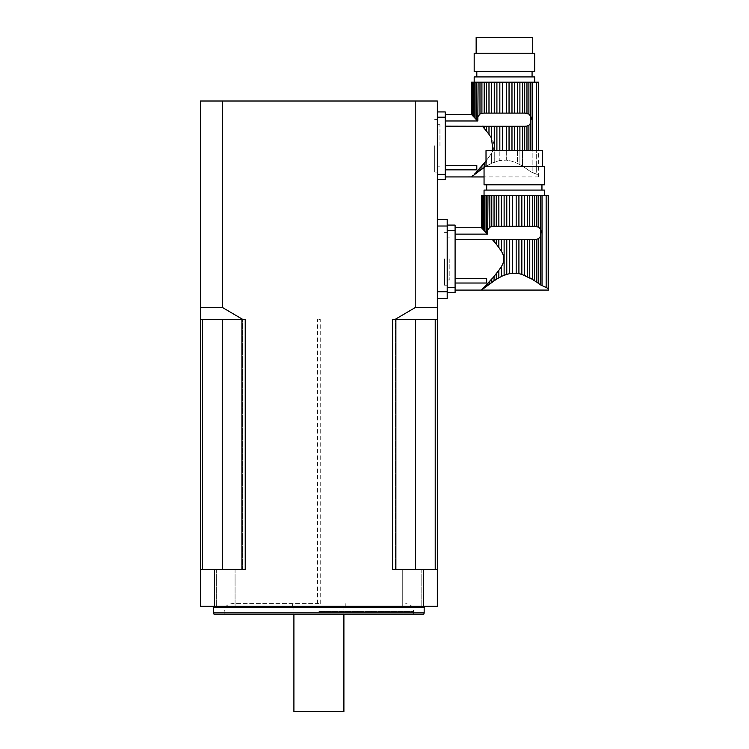 <?xml version="1.0" encoding="UTF-8"?>
<svg xmlns="http://www.w3.org/2000/svg" width="749" height="749" viewBox="0 0 749 749"><rect width="100%" height="100%" fill="white"/><g stroke="black" fill="none" stroke-linecap="round" stroke-linejoin="round"><path stroke-width="0.56" stroke-dasharray="3.75 2.81" d="M455.092 278.665L486.672 278.665L486.672 283.028L455.092 283.028L455.092 290.088L455.092 239.334L455.092 283.028M494.05 226.273L496.287 226.273L496.287 195.349L494.05 195.349L494.05 226.273L489.855 227.228L487.964 229.606L487.964 195.349L486.41 195.349L486.41 233.023L487.683 234.128L455.092 234.128L455.092 227.715L455.092 239.334L492.14 239.334L496.287 244.193L496.287 239.427L494.05 239.427L494.05 241.524M501.334 266.644L500.519 268.732L498.853 270.333L498.853 277.823L501.334 276.55L501.334 266.644C504.629 261.467 504.629 256.308 501.334 251.158L496.287 244.193M498.853 277.823L496.287 279.311L496.287 273.619L498.853 270.333M496.287 273.619L491.784 278.881L491.784 282.242L489.855 283.599L489.855 281.025L491.044 280.089M487.964 283.103L486.41 284.789L486.41 286.155L487.964 284.985L487.964 283.103L489.855 281.025M484.594 287.026L486.41 284.789M482.141 289.339L483.161 288.262M482.141 289.517L481.448 290.069M498.853 247.479L498.853 239.427L504.124 239.427L504.124 275.314L506.773 274.387L506.773 239.427L509.704 239.427L509.704 273.657L512.447 273.282L512.447 239.427L516.173 239.427L516.173 273.282L518.917 273.657L518.917 239.427L521.847 239.427L521.847 274.387L524.497 275.314L524.497 239.427L527.287 239.427L527.305 276.559L525.92 275.913M501.334 251.158L501.334 239.427M528.363 277.364L529.768 277.823L529.768 239.427L527.287 239.427M524.497 239.427L521.847 239.427M519.909 273.862L518.917 273.657M518.917 239.427L516.173 239.427M514.469 273.207L512.447 273.282M512.447 239.427L509.704 239.427M508.271 273.975L506.773 274.387M506.773 239.427L504.124 239.427M504.124 275.314L502.392 276.053M496.287 239.427L498.853 239.427M534.58 239.427L532.342 239.427L532.342 279.311L534.58 280.725L534.58 239.427L535.198 239.427L494.05 239.427M493.432 239.427L536.836 239.268L536.836 282.242L538.765 283.599L538.765 238.472L540.572 236.291L541.405 232.256M536.836 239.268L538.765 238.472M529.768 239.427L532.342 239.427M501.334 226.273L501.334 195.349L498.853 195.349L498.853 226.273L504.124 226.273L504.124 195.349L548.521 195.349M495.342 280.154L494.05 280.725L494.05 276.287M487.384 285.641L487.964 284.985M486.41 233.023L484.949 231.45L484.949 195.349L483.817 195.349L483.817 230.243L481.448 227.743L481.429 195.349M544.579 195.349L484.051 195.349L544.579 195.349M484.051 190.087L544.579 190.087M527.287 195.349L527.287 226.273L529.768 226.273L529.768 195.349M527.287 226.273L524.497 226.273L524.497 195.349M524.497 226.273L521.847 226.273L521.847 195.349M521.847 226.273L518.917 226.273L518.917 195.349M518.917 226.273L516.173 226.273L516.173 195.349M516.173 226.273L512.447 226.273L512.447 195.349M512.447 226.273L509.704 226.273L509.704 195.349M509.704 226.273L506.773 226.273L506.773 195.349M504.124 226.273L506.773 226.273M501.334 195.349L504.124 195.349M498.853 226.273L496.287 226.273M496.287 195.349L498.853 195.349M495.351 280.154L496.287 279.311M491.784 226.432L491.784 195.349L494.05 195.349M491.784 195.349L489.855 195.349L489.855 227.228M487.964 195.349L489.855 195.349M487.964 229.606L487.683 234.128M484.949 195.349L486.41 195.349M482.824 229.194L482.824 195.349L482.141 195.349L482.141 228.473L484.949 231.45M482.833 195.349L482.833 229.119L482.824 195.349L483.817 195.349M481.448 227.743L481.663 195.349L482.141 195.349M548.174 195.349L548.174 288.487L546.152 287.167L546.152 195.349M540.572 236.291L540.572 284.92L546.152 287.167M540.572 195.349L540.572 229.409L538.765 227.228L538.765 195.349M538.765 227.228L536.836 226.432L536.836 195.349M535.198 226.273L493.432 226.273L535.198 226.273L534.58 226.273L534.58 195.349M534.58 226.273L532.342 226.273L532.342 195.349M532.342 226.273L529.768 226.273M486.681 184.825L541.948 184.825L486.681 184.825M486.681 190.087L541.948 190.087L486.681 190.087M484.051 184.825L544.579 184.825M542.604 150.615L486.017 150.615M486.017 166.4L542.604 166.4L486.017 166.4M484.051 166.4L544.579 166.4M455.092 292.719L455.092 287.457L447.2 287.457L447.2 292.719L447.2 225.084L447.2 230.355L455.092 230.355L455.092 225.084L447.2 225.084M447.2 287.457L447.2 230.355M455.092 287.457L455.092 230.355M455.092 239.334L455.092 234.128M447.2 258.901L447.2 285.219L447.2 258.901M486.672 283.028L486.672 278.665L486.672 283.028M449.831 258.901L449.831 279.957L449.831 258.901M496.905 150.615L496.905 126.272L494.256 126.272L494.256 162.159L499.836 160.492L491.466 163.385L494.256 162.159L494.256 150.615M492.945 150.615L491.466 153.489C494.761 148.302 494.761 143.143 491.466 138.003L491.466 126.272L488.985 126.272L488.985 134.314L486.419 131.028L486.419 126.272L484.182 126.272L484.182 128.36L482.272 126.169L445.224 126.169L445.224 165.51L476.804 165.51L476.804 169.864L445.224 169.864L445.224 176.933L445.224 126.169M486.017 161.288L486.419 160.455L486.419 166.147L484.182 167.561L491.466 163.385L491.466 153.489L486.419 160.455L491.466 153.489L491.466 163.385L488.985 164.668L488.985 157.168L488.985 164.668L486.419 166.147L486.419 160.455L474.726 173.862M502.579 150.615L502.579 126.272L499.836 126.272L499.836 160.492L506.305 160.117L499.836 160.492L499.836 150.615M509.048 150.615L509.048 126.272L506.305 126.272L506.305 160.117L511.979 161.222L506.305 160.117L506.305 150.615M514.629 150.615L514.629 126.272L511.979 126.272L511.979 161.222L517.419 163.385L511.979 161.222L511.979 150.615M519.9 150.615L519.9 164.668L522.474 166.147L519.9 164.668L519.9 126.272L517.419 126.272L517.419 163.385L519.9 164.668L517.419 163.385L517.419 150.615M524.712 150.615L524.712 126.272L522.474 126.272L522.474 166.147L526.968 169.077L522.474 166.147L522.474 150.615M524.712 126.272L526.968 126.104L526.968 169.077L530.704 171.764L526.968 169.077L526.968 150.615M526.968 126.104L528.897 125.308L528.897 150.615M484.182 128.36L485.567 129.502M485.567 129.511L486.419 131.028M488.985 134.314L491.466 138.003M473.948 174.405L473.948 175.013L475.081 174.124L475.081 173.197L473.836 174.526M472.273 176.174L473.293 175.097M471.795 176.745L472.273 176.352M514.629 126.272L517.419 126.272M509.048 126.272L511.979 126.272M502.579 126.272L506.305 126.272M496.905 126.272L499.836 126.272M491.466 126.272L494.256 126.272M486.419 126.272L488.985 126.272M483.564 126.272L484.182 126.272M528.897 125.308L530.704 123.126L531.537 119.091M519.9 126.272L522.474 126.272M491.466 113.108L491.466 82.184L488.985 82.184L488.985 113.108L494.256 113.108L494.256 82.184L538.653 82.184M486.419 113.108L486.419 82.184L484.182 82.184L484.182 113.108L488.985 113.108M484.182 166.4L484.182 163.123M479.987 167.87L479.987 170.435L481.916 169.077L481.916 165.716M476.542 171.624L476.542 173L478.096 171.821L478.096 169.939M477.516 172.485L478.096 171.821M484.182 113.108L479.987 114.063L478.096 116.441L478.096 82.184L476.542 82.184L476.542 119.859L475.081 118.295L475.081 82.184L473.948 82.184L473.948 117.078L471.58 114.578L471.561 82.184M534.711 82.184L474.183 82.184L534.711 82.184M474.183 76.922L534.711 76.922M517.419 82.184L517.419 113.108L519.9 113.108L519.9 82.184M517.419 113.108L514.629 113.108L514.629 82.184M514.629 113.108L511.979 113.108L511.979 82.184M511.979 113.108L509.048 113.108L509.048 82.184M509.048 113.108L506.305 113.108L506.305 82.184M506.305 113.108L502.579 113.108L502.579 82.184M502.579 113.108L499.836 113.108L499.836 82.184M499.836 113.108L496.905 113.108L496.905 82.184M494.256 113.108L496.905 113.108M491.466 82.184L494.256 82.184M486.419 82.184L488.985 82.184M481.916 113.268L481.916 82.184L484.182 82.184M481.916 82.184L479.987 82.184L479.987 114.063M478.096 82.184L479.987 82.184M476.542 119.859L477.815 120.973L445.224 120.973M478.096 116.441L477.815 120.973M475.081 82.184L476.542 82.184M472.956 116.029L472.956 82.184L472.273 82.184L472.273 115.309L475.081 118.295M472.965 82.184L472.965 115.964L472.956 82.184L473.948 82.184M471.58 114.578L471.795 82.184L472.273 82.184M532.164 82.184L532.164 172.551L530.704 171.764L536.284 174.002L532.164 172.551L532.164 150.615M536.284 82.184L536.284 174.002L538.306 175.332C538.756 177.447 538.756 177.447 538.306 175.332C538.756 177.447 538.756 177.447 538.306 175.332L536.284 174.002L536.284 150.615M530.704 82.184L530.704 116.254L528.897 114.063L528.897 82.184M528.897 114.063L526.968 113.268L526.968 82.184M525.33 113.108L483.564 113.108L525.33 113.108L524.712 113.108L524.712 82.184M524.712 113.108L522.474 113.108L522.474 82.184M522.474 113.108L519.9 113.108M476.813 71.661L532.071 71.661L476.813 71.661M476.813 76.922L532.071 76.922L476.813 76.922M474.183 71.661L534.711 71.661M532.736 37.45L476.149 37.45M476.149 53.245L532.736 53.245L476.149 53.245M474.183 53.245L534.711 53.245M445.224 179.563L445.224 174.292L437.332 174.292L437.332 111.929L437.332 117.19L445.224 117.19L445.224 111.929M437.332 174.292L437.332 117.19M445.224 174.292L445.224 117.19M445.224 169.864L445.224 165.51M437.332 145.746L437.332 172.064L437.332 145.746M476.804 169.864L476.804 165.51L476.804 169.864M439.963 145.746L439.963 124.69L439.963 145.746M222.612 101.003L200.479 101.003L200.479 319.43L245.223 319.43L245.223 569.437L222.303 569.437L222.303 319.43L245.223 319.43L242.76 319.43L222.612 307.586L222.612 101.003L415.208 101.003L415.208 307.586L395.051 319.43L437.332 319.43L437.332 101.003L415.208 101.003M214.467 569.437L245.223 569.437L214.467 569.437L214.467 606.287L200.479 606.287L200.479 319.43L242.76 319.43M214.467 606.287L423.344 606.287L423.344 569.437L392.588 569.437L395.884 569.437L392.588 569.437L392.588 319.43L395.051 319.43M437.332 226.011L437.332 298.383L437.332 219.429L437.332 226.011L447.2 226.011L447.2 219.429L437.332 219.429M437.332 319.43L435.216 319.43L437.332 319.43L437.332 606.287L423.344 606.287M200.479 569.437L202.595 569.437L202.595 319.43L222.303 319.43M202.595 319.43L200.479 319.43M435.216 319.43L392.588 319.43L435.216 319.43L435.216 569.437L437.332 569.437L423.344 569.437M225.861 606.287L235.074 606.287L225.861 606.287M225.861 569.437L235.074 569.437L225.861 569.437M402.737 606.287L421.163 606.287L402.737 606.287L421.163 606.287L402.737 606.287L402.737 569.437L421.163 569.437L402.737 569.437L421.163 569.437L402.737 569.437L402.737 606.287M318.905 606.287L212.323 606.287L318.905 606.287M213.989 614.18L423.822 614.18M318.905 614.18L413.645 614.18L318.905 614.18M424.168 612.86L213.643 612.86M318.905 603.657L232.059 603.657L318.905 603.657M437.332 569.437L395.229 569.437L415.517 569.437L415.517 319.43M395.884 569.437L395.229 569.437L395.884 569.437L395.884 319.43M435.216 569.437L415.517 569.437M241.927 569.437L241.927 319.43M202.595 569.437L222.303 569.437M293.908 711.55L343.903 711.55M222.612 307.586L200.479 307.586M437.332 307.586L415.208 307.586M437.332 298.383L447.2 298.383L447.2 226.011M444.569 258.901L444.569 285.219L444.569 258.901M434.701 145.746L434.701 172.064L434.701 145.746M318.905 319.43L320.226 319.43L318.905 319.43M542.033 285.715L542.033 195.349M530.704 123.126L530.704 150.615M538.306 82.184L538.306 150.615M213.643 607.598L424.168 607.598M318.905 611.549L413.645 611.549L318.905 611.549M437.332 291.801L447.2 291.801M481.785 227.874L481.785 195.349L481.785 227.874M447.2 279.957L449.831 279.957M447.2 237.854L449.831 237.854M471.917 114.719L471.917 82.184L471.917 114.719M538.653 176.923L538.653 150.615M538.643 176.933L484.051 176.933M437.332 166.793L439.963 166.793M437.332 124.69L439.963 124.69M216.648 569.437L216.648 606.287L216.648 569.437M235.074 569.437L235.074 606.287L235.074 569.437M421.163 569.437L421.163 606.287L421.163 569.437M413.645 614.18L413.645 611.549C413.176 606.756 410.546 604.125 405.752 603.657M224.166 614.18L224.166 611.549C224.634 606.756 227.265 604.125 232.059 603.657M395.229 569.437L395.229 319.43L395.229 569.437M242.582 569.437L242.582 319.43L242.582 569.437M292.587 603.657L292.587 606.287M345.223 603.657L345.223 606.287M293.908 606.287L293.908 614.18M343.903 606.287L343.903 614.18M447.2 232.583L444.569 232.583M447.2 285.219L444.569 285.219M437.332 119.428L434.701 119.428M437.332 172.064L434.701 172.064M320.226 603.657L320.226 319.43M317.595 603.657L317.595 319.43"/><path stroke-width="1.12" d="M496.287 244.193L498.853 247.479L498.853 239.427L496.287 239.427L496.287 244.193L494.05 241.524L494.05 239.427L492.14 239.334L494.003 241.468M494.05 239.427L496.287 239.427M498.731 247.32L501.334 251.158L501.334 239.427L498.853 239.427M502.392 276.053L504.124 275.314L504.124 239.427L501.334 239.427M501.334 251.158C504.629 256.336 504.629 261.495 501.334 266.644L501.334 276.55L498.853 277.823L498.853 270.333L491.044 280.089M504.124 275.314L506.773 274.387L506.773 239.427L504.124 239.427M506.773 274.387L509.704 273.657L509.704 239.427L506.773 239.427M509.704 273.657L512.447 273.282L512.447 239.427L509.704 239.427M512.447 273.282L516.173 273.282L516.173 239.427L512.447 239.427M514.469 273.207L518.917 273.657L518.917 239.427L516.173 239.427M518.917 273.657L521.847 274.387L521.847 239.427L518.917 239.427M525.92 275.913L524.497 275.314L524.497 239.427L521.847 239.427M528.363 277.364L527.305 276.559L527.287 239.427L529.768 239.427L529.768 277.823L532.342 279.311L521.847 274.387M527.287 239.427L524.497 239.427M532.342 239.427L534.58 239.427L534.58 280.725L536.836 282.242L532.342 279.311L532.342 239.427L529.768 239.427M498.853 195.349L496.287 195.349L496.287 226.273L498.853 226.273L498.853 195.349L501.334 195.349L501.334 226.273L504.124 226.273L504.124 195.349L506.773 195.349L506.773 226.273L509.704 226.273L509.704 195.349L512.447 195.349L512.447 226.273L516.173 226.273L516.173 195.349L518.917 195.349L518.917 226.273L521.847 226.273L521.847 195.349L524.497 195.349L524.497 226.273L527.287 226.273L527.287 195.349L529.768 195.349L529.768 226.273L532.342 226.273L532.342 195.349L534.58 195.349L534.58 226.273L538.765 227.228L540.572 229.409L540.572 236.291L538.765 238.472L538.765 283.599L540.572 284.92L536.836 282.242L536.836 239.268L534.58 239.427M538.765 238.472L536.836 239.268M455.092 290.088L481.429 290.088L485.118 286.184M496.287 273.619L496.287 279.311L481.448 290.078M483.817 287.569L482.141 289.517L483.817 287.569M486.41 284.789L484.949 286.352L484.949 287.288L486.41 286.155L486.41 284.789L491.784 278.881L491.784 282.242L494.05 280.725L494.05 276.287M498.853 270.333L501.334 266.644M493.432 239.427L455.092 239.334M455.092 283.028L486.672 283.028L486.672 278.665L455.092 278.665M521.81 274.368L519.909 273.862M509.526 273.694L508.271 273.975M482.141 289.517L481.663 289.9L482.141 289.517M481.663 227.958L482.141 228.473L482.141 195.349L481.663 195.349L481.663 227.958L481.429 195.349L481.429 227.743M482.141 228.473L483.817 230.243L482.824 229.194L482.824 195.349L484.949 195.349L484.949 231.45L486.41 233.023L486.41 195.349L484.949 195.349M484.949 231.45L483.817 230.243L483.817 195.349M489.855 281.025L489.855 283.599L487.964 284.985L487.964 283.103M455.092 234.128L487.683 234.128L487.964 195.349L491.784 195.349L491.784 226.432L494.05 226.273L494.05 195.349L491.784 195.349M487.964 229.606L489.855 227.228L489.855 195.349M544.579 195.349L544.579 190.087L484.051 190.087L484.051 195.349M482.141 195.349L482.824 195.349M486.41 195.349L487.964 195.349M487.683 234.128L486.41 233.023M489.855 227.228L491.784 226.432M494.05 195.349L496.287 195.349M496.287 226.273L494.05 226.273M496.287 279.311L498.853 277.823M501.334 226.273L498.853 226.273M504.124 195.349L501.334 195.349M506.773 226.273L504.124 226.273M509.704 195.349L506.773 195.349M512.447 226.273L509.704 226.273M516.173 195.349L512.447 195.349M518.917 226.273L516.173 226.273M521.847 195.349L518.917 195.349M524.497 226.273L521.847 226.273M527.287 195.349L524.497 195.349M529.768 226.273L527.287 226.273M532.342 195.349L529.768 195.349M534.58 226.273L532.342 226.273M535.198 226.273L536.836 226.432L536.836 195.349L534.58 195.349M536.836 195.349L538.765 195.349L538.765 227.228M541.405 232.256L540.572 229.409L540.572 195.349L538.765 195.349M540.572 195.349L548.521 195.349L548.521 290.078L481.429 290.088M548.174 195.349L548.174 288.487C548.624 290.612 548.624 290.612 548.174 288.487C548.624 290.612 548.624 290.612 548.174 288.487L540.572 284.92L542.033 285.715L542.033 195.349M486.681 190.087L486.681 184.825M544.579 184.825L484.051 184.825L484.051 166.4L544.579 166.4L544.579 184.825M486.017 166.4L486.017 150.615L542.604 150.615L542.604 166.4M447.2 287.457L455.092 287.457L455.092 230.355L447.2 230.355M447.2 225.084L455.092 225.084L455.092 230.355M447.2 292.719L455.092 292.719L447.2 292.719M455.092 287.457L455.092 292.719M486.419 131.028L488.985 134.314L488.985 126.272L486.419 126.272L486.419 131.028L484.182 128.36L484.182 126.272L482.272 126.169L484.135 128.304M484.182 126.272L486.419 126.272M488.863 134.155L491.466 138.003L491.466 126.272L488.985 126.272M494.256 150.615L494.256 126.272L491.466 126.272M491.466 138.003L492.945 150.615M496.905 150.615L496.905 126.272L494.256 126.272M499.836 150.615L499.836 126.272L496.905 126.272M502.579 150.615L502.579 126.272L499.836 126.272M506.305 150.615L506.305 126.272L502.579 126.272M509.048 150.615L509.048 126.272L506.305 126.272M511.979 150.615L511.979 126.272L509.048 126.272M514.629 150.615L514.629 126.272L511.979 126.272M517.419 150.615L517.419 126.272L514.629 126.272M519.9 150.615L519.9 126.272L517.419 126.272M522.474 150.615L522.474 126.272L519.9 126.272M524.712 150.615L524.712 126.272L522.474 126.272M526.968 150.615L526.968 126.104L524.712 126.272M528.897 150.615L528.897 125.308L526.968 126.104M488.985 82.184L486.419 82.184L486.419 113.108L488.985 113.108L488.985 82.184L491.466 82.184L491.466 113.108L494.256 113.108L494.256 82.184L496.905 82.184L496.905 113.108L499.836 113.108L499.836 82.184L502.579 82.184L502.579 113.108L506.305 113.108L506.305 82.184L509.048 82.184L509.048 113.108L511.979 113.108L511.979 82.184L514.629 82.184L514.629 113.108L517.419 113.108L517.419 82.184L519.9 82.184L519.9 113.108L522.474 113.108L522.474 82.184L524.712 82.184L524.712 113.108L528.897 114.063L530.704 116.254L530.704 123.126L528.897 125.308M484.182 166.4L484.182 163.123L481.916 165.716L481.916 169.077L484.182 167.561L479.987 170.435L479.987 167.87L481.907 165.744M472.956 175.453L471.795 176.689L472.956 175.453M445.224 176.933L471.58 176.914M478.096 169.939L478.096 171.821L479.987 170.435L473.948 175.013L479.987 167.87M484.182 163.123L486.419 160.455M483.564 126.272L445.224 126.169M445.224 169.864L476.804 169.864L476.804 165.51L445.224 165.51M473.948 175.013L471.795 176.745L473.948 175.013M471.795 114.794L472.273 115.309L472.273 82.184L471.795 82.184L471.795 114.794L471.561 82.184L471.561 114.578M472.273 115.309L473.948 117.078L472.956 116.029L472.956 82.184L475.081 82.184L475.081 118.295L476.542 119.859L476.542 82.184L475.081 82.184M475.081 118.295L473.948 117.078L473.948 82.184M476.542 171.624L476.542 173L475.081 174.124L475.081 173.197M445.224 120.973L477.815 120.973L478.096 82.184L481.916 82.184L481.916 113.268L484.182 113.108L484.182 82.184L481.916 82.184M478.096 116.441L479.987 114.063L479.987 82.184M534.711 82.184L534.711 76.922L474.183 76.922L474.183 82.184M472.273 82.184L472.956 82.184M476.542 82.184L478.096 82.184M477.815 120.973L476.542 119.859M479.987 114.063L481.916 113.268M484.182 82.184L486.419 82.184M486.419 113.108L484.182 113.108M491.466 113.108L488.985 113.108M494.256 82.184L491.466 82.184M496.905 113.108L494.256 113.108M499.836 82.184L496.905 82.184M502.579 113.108L499.836 113.108M506.305 82.184L502.579 82.184M509.048 113.108L506.305 113.108M511.979 82.184L509.048 82.184M514.629 113.108L511.979 113.108M517.419 82.184L514.629 82.184M519.9 113.108L517.419 113.108M522.474 82.184L519.9 82.184M524.712 113.108L522.474 113.108M525.33 113.108L526.968 113.268L526.968 82.184L524.712 82.184M526.968 82.184L528.897 82.184L528.897 114.063M531.537 119.091L530.704 116.254L530.704 82.184L528.897 82.184M530.704 82.184L538.653 82.184L538.653 150.615M476.813 76.922L476.813 71.661M534.711 71.661L474.183 71.661L474.183 53.245L534.711 53.245L534.711 71.661M476.149 53.245L476.149 37.45L532.736 37.45L532.736 53.245M437.332 174.292L445.224 174.292L445.224 117.19L437.332 117.19M437.332 111.929L445.224 111.929L437.332 111.929M437.332 179.563L445.224 179.563L437.332 179.563M445.224 111.929L445.224 117.19M445.224 174.292L445.224 179.563M200.479 569.437L200.479 606.287L214.467 606.287L214.467 569.437L245.223 569.437L245.223 319.43L200.479 319.43L200.479 569.437L214.467 569.437M200.479 319.43L200.479 101.003L222.612 101.003L222.612 307.586L242.76 319.43M437.332 101.003L437.332 319.43L395.051 319.43L415.208 307.586L415.208 101.003L437.332 101.003M395.051 319.43L392.588 319.43L392.588 569.437L423.344 569.437L423.344 606.287L437.332 606.287L437.332 319.43M423.344 606.287L214.467 606.287M222.612 101.003L415.208 101.003M423.344 569.437L437.332 569.437M424.168 612.86L423.822 614.18L213.989 614.18L213.643 612.86L424.168 612.86L424.168 607.598L213.643 607.598L213.643 612.86M395.884 569.437L395.884 319.43M415.517 569.437L415.517 319.43M435.216 569.437L435.216 319.43M202.595 569.437L202.595 319.43M222.303 569.437L222.303 319.43M241.927 569.437L241.927 319.43M343.903 614.18L343.903 711.55L293.908 711.55L293.908 614.18M200.479 307.586L222.612 307.586M415.208 307.586L437.332 307.586M437.332 298.383L447.2 298.383L447.2 219.429L437.332 219.429M540.572 284.92L540.572 236.291M546.152 287.167L546.152 195.349M530.704 150.615L530.704 123.126M532.164 150.615L532.164 82.184M536.284 150.615L536.284 82.184M538.306 150.615L538.306 82.184M437.332 291.801L447.2 291.801M437.332 226.011L447.2 226.011M541.948 190.087L541.948 184.825M455.092 227.715L481.448 227.715M532.071 76.922L532.071 71.661M445.224 114.56L471.58 114.56M484.051 176.933L471.561 176.933M424.168 607.598L425.488 606.287M213.643 607.598L212.323 606.287"/></g></svg>
